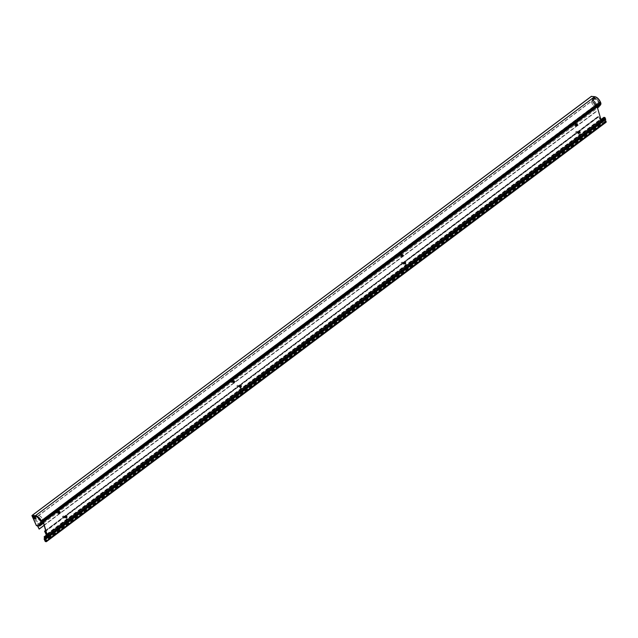 <?xml version="1.0" encoding="UTF-8"?>
<svg xmlns="http://www.w3.org/2000/svg" width="638" height="638" viewBox="0 0 638 638"><rect width="100%" height="100%" fill="white"/><g stroke="black" fill="none" stroke-linecap="round" stroke-linejoin="round"><path stroke-width="0.48" stroke-dasharray="3.19 2.39" d="M594.114 101.785A3.334 1.635 -126.8 0 0 598.141 104.68A3.334 1.635 -126.8 0 0 598.173 102.232A3.334 1.635 -126.8 0 0 594.145 99.337L593.763 98.531L594.433 99.105L594.193 98.579L595.055 99.161L594.903 98.659L595.501 98.723L595.764 99.472L594.664 98.699L594.624 99.392L594.13 99.337A3.334 1.635 -126.8 0 0 594.114 101.785M40.242 520.345A3.334 1.635 53.2 0 1 40.21 522.793A3.334 1.635 53.2 0 1 36.183 519.898A3.334 1.635 53.2 0 1 36.214 517.45A3.334 1.635 53.2 0 1 40.242 520.345M575.564 123.493A0.75 0.59 96.3 0 0 575.332 124.522L575.707 125.367A0.75 0.59 96.3 0 0 576.76 124.585L576.377 123.732A0.75 0.59 96.3 0 0 575.564 123.493M575.261 123.453A0.75 0.59 96.3 0 0 575.021 124.482L575.404 125.335A0.75 0.59 96.3 0 0 576.449 124.554L576.074 123.7A0.75 0.59 96.3 0 0 575.261 123.453M401.119 254.219A0.75 0.59 96.3 0 0 400.887 255.248L401.262 256.101A0.75 0.59 96.3 0 0 402.315 255.312L401.932 254.466A0.75 0.59 96.3 0 0 401.119 254.219M400.816 254.179A0.75 0.59 96.3 0 0 400.576 255.216L400.959 256.061A0.75 0.59 96.3 0 0 402.004 255.28L401.629 254.426A0.75 0.59 96.3 0 0 400.816 254.179M232.782 380.368A0.75 0.59 96.3 0 0 232.543 381.396L232.926 382.25A0.75 0.59 96.3 0 0 233.971 381.468L233.596 380.615A0.75 0.59 96.3 0 0 232.782 380.368M232.479 380.336A0.75 0.59 96.3 0 0 232.24 381.364L232.623 382.218A0.75 0.59 96.3 0 0 233.667 381.428L233.285 380.583A0.75 0.59 96.3 0 0 232.479 380.336M58.337 511.094A0.75 0.59 96.3 0 0 58.098 512.131L58.481 512.976A0.75 0.59 96.3 0 0 59.525 512.194L59.151 511.341A0.75 0.59 96.3 0 0 58.337 511.094M58.034 511.062A0.75 0.59 96.3 0 0 57.795 512.091L58.178 512.944A0.75 0.59 96.3 0 0 59.222 512.162L58.84 511.309A0.75 0.59 96.3 0 0 58.034 511.062M40.417 525.05L39.843 524.484A5.216 2.56 53.2 0 1 35.401 520.488A5.216 2.56 53.2 0 1 35.082 515.951A5.216 2.56 53.2 0 1 41.382 520.472L41.821 521.461A2.081 1.021 53.2 0 1 42.02 522.067A5.423 2.664 53.2 0 1 42.092 522.626L41.366 523.128L42.148 522.833M39.899 525.824L36.605 525.632L32.147 515.671L591.235 96.689L595.693 107.726A2.081 1.021 53.2 0 1 595.493 107.128L595.948 106.682L598.787 106.993L598.923 106.426L596.083 106.107L591.785 96.498L594.999 96.856A5.295 2.6 53.2 0 1 595.366 96.92M44.213 525.202L597.096 110.876M595.254 98.978L594.712 98.651L594.688 99.353L594.185 99.297L593.826 98.483L594.488 99.065L594.257 98.531L595.429 98.89M595.637 99.161L595.206 99.01M593.898 99.313L593.476 98.499L593.627 99.281M595.501 98.372L593.005 98.093L595.437 98.412M593.085 97.558L593.803 97.957L593.029 97.598M593.547 97.47L593.858 97.917L593.452 97.55M594.321 97.965L594.066 97.526L594.528 98.037L594.64 97.63L594.839 98.085L593.779 97.542L594.257 98.005M594.616 97.638L594.895 98.037L594.552 97.71M595.238 98.116L594.927 97.67L595.158 98.108M33.152 516.708L33.782 517.546M34.779 517.219L35.752 517.761M33.966 517.298L34.946 517.673M33.647 516.764L34.093 517.577M34.611 517.083L34.843 517.593L34.388 517.362M35.257 516.987L34.699 517.139M33.694 517.585L33.104 516.74M33.056 516.724L33.726 517.657M33.391 517.665L36.039 518.208M33.934 518.503L34.667 518.63M34.452 518.662L34.875 518.622M33.798 518.12L33.942 518.55M34.524 518.2L33.934 518.231M34.875 518.239L35.018 518.67M35.728 518.335L36.103 518.79M594.959 106.737L595.366 107.12M595.693 107.726L37.762 525.84A2.081 1.021 53.2 0 1 37.562 525.241A2.081 1.021 53.2 0 1 37.778 524.308A2.081 1.021 53.2 0 1 38.806 524.412A5.71 2.807 -126.8 0 0 39.572 524.771L597.503 106.666L598.205 107.431L595.493 107.128A2.081 1.021 53.2 0 1 595.709 106.203A2.081 1.021 53.2 0 1 596.737 106.299A5.71 2.807 -126.8 0 0 597.503 106.666M36.605 525.632L37.187 525.202L40.274 525.545L39.66 524.97L597.591 106.857M37.187 525.202L37.459 525.816M44.237 525.289L597.08 110.996M600.749 104.329L600.438 103.428L600.661 104.281L599.856 104.975L42.22 522.873M38.862 528.95L596.793 110.837M38.998 529.093L596.929 110.98M40.369 524.938L40.194 524.548A5.216 2.56 -126.8 0 0 41.334 524.292M41.917 523.232A5.216 2.56 -126.8 0 0 41.949 522.697M39.644 525.058L40.194 524.548M598.923 106.426L598.58 105.39A4.793 2.353 53.2 0 0 600.438 103.428L599.88 104.744A5.216 2.56 53.2 0 1 599.848 105.118M598.875 106.379L598.093 106.458M41.366 523.343A5.216 2.56 53.2 0 0 41.366 523.128L40.76 522.841M33.08 516.828L33.718 517.538M595.597 98.762L595.501 99.273M594.185 99.297L36.214 517.45M593.444 98.404L593.747 99.081M593.771 99.105L593.42 98.316M593.691 99.241L593.531 98.451L593.954 99.273M594.138 97.566L594.153 97.997M594.145 97.949L593.779 97.542M605.079 118.078A0.837 0.407 -126.8 0 0 604.361 117.791A0.837 0.407 -126.8 0 0 604.361 118.397A0.837 0.407 -126.8 0 0 604.529 118.692M46.231 541.702L605.909 122.281L604.928 122.073L603.755 119.354L44.756 538.408M605.047 122.185L45.37 541.606M603.931 119.37L604.912 121.395L605.542 121.467L603.803 117.448M45.705 538.943L605.263 119.721M577.948 132.154L578.004 132.393A0.75 0.59 96.3 0 0 578.076 132.824L578.61 134.028A0.75 0.59 96.3 0 0 579.663 133.246L579.121 132.042A0.75 0.59 96.3 0 0 578.865 131.747L578.594 131.675A0.75 0.59 96.3 0 0 577.948 132.154L404.149 262.401A0.75 0.59 96.3 0 0 403.503 262.88L403.559 263.119A0.75 0.59 96.3 0 0 403.631 263.55L404.173 264.754A0.75 0.59 96.3 0 0 405.218 263.972L404.675 262.768A0.75 0.59 96.3 0 0 404.42 262.473L404.516 262.441A0.75 0.59 96.3 0 0 403.91 263.582L404.444 264.786A0.75 0.59 96.3 0 0 405.497 264.004L404.955 262.8A0.75 0.59 96.3 0 0 404.516 262.441M578.594 131.827A0.75 0.59 96.3 0 0 578.355 132.856L578.889 134.06A0.75 0.59 96.3 0 0 579.942 133.278L579.4 132.074A0.75 0.59 96.3 0 0 578.594 131.827M239.234 385.982L239.29 386.221A0.75 0.59 96.3 0 0 239.362 386.652L239.904 387.856A0.75 0.59 96.3 0 0 240.949 387.075L240.406 385.87A0.75 0.59 96.3 0 0 240.151 385.575L239.88 385.504A0.75 0.59 96.3 0 0 239.234 385.982L65.435 516.23A0.75 0.59 96.3 0 0 64.797 516.716L64.845 516.947A0.75 0.59 96.3 0 0 64.916 517.378L65.459 518.59A0.75 0.59 96.3 0 0 66.504 517.801L65.961 516.597A0.75 0.59 96.3 0 0 65.706 516.301L65.802 516.278A0.75 0.59 96.3 0 0 65.196 517.41L65.738 518.614A0.75 0.59 96.3 0 0 66.783 517.833L66.24 516.628A0.75 0.59 96.3 0 0 65.802 516.278M239.88 385.655A0.75 0.59 96.3 0 0 239.641 386.684L240.183 387.888A0.75 0.59 96.3 0 0 241.228 387.106L240.686 385.902A0.75 0.59 96.3 0 0 239.88 385.655M598.787 116.818L600.813 119.617L602.607 123.732L600.717 121.34L598.787 116.818L578.865 131.747M46.383 535.13L48.751 538.799L46.957 534.7L600.932 119.553M48.751 538.799L602.607 123.732L48.719 538.799M45.721 530.345L598.46 116.14L45.721 530.361M596.363 104.377A3.334 1.635 53.2 0 1 596.107 106.203A3.334 1.635 53.2 0 1 593.818 105.597A3.334 1.635 53.2 0 1 591.849 102.694A3.334 1.635 53.2 0 1 592.104 100.868A3.334 1.635 53.2 0 1 594.393 101.466A3.334 1.635 53.2 0 1 596.363 104.377M42.499 519.436A3.334 1.635 53.2 0 1 42.244 521.262A3.334 1.635 53.2 0 1 39.955 520.656A3.334 1.635 53.2 0 1 37.993 517.753A3.334 1.635 53.2 0 1 38.248 515.927A3.334 1.635 53.2 0 1 40.537 516.533A3.334 1.635 53.2 0 1 42.499 519.436M42.371 521.429L596.235 106.371A3.541 1.739 53.2 0 0 596.65 105.262L42.786 520.321A3.541 1.739 53.2 0 1 42.371 521.429A3.541 1.739 53.2 0 1 39.939 520.791A3.541 1.739 53.2 0 1 37.849 517.705A3.541 1.739 53.2 0 1 38.12 515.759A3.541 1.739 53.2 0 1 40.553 516.405A3.541 1.739 53.2 0 1 42.642 519.484L43.408 522.107M596.235 106.371A3.541 1.739 53.2 0 1 593.803 105.725A3.541 1.739 53.2 0 1 591.713 102.638A3.541 1.739 53.2 0 1 591.984 100.7A3.541 1.739 53.2 0 1 594.417 101.338A3.541 1.739 53.2 0 1 596.506 104.425L597.272 107.048M596.65 105.262L601.363 121.372L47.499 536.43M42.786 520.321L43.328 522.171M47.515 536.51L601.363 121.372M47.037 536.917L600.852 122.193L600.151 121.26L600.988 121.738M46.407 536.949L46.295 536.319L46.869 536.606M47.475 536.359L600.932 121.603M47.435 536.215L600.749 121.571M573.809 125.423A0.734 0.574 -83.7 0 1 573.69 123.979A0.734 0.574 -83.7 0 1 573.809 125.423M576.106 123.541A1.459 1.156 96.3 0 0 576.353 126.42A1.459 1.156 96.3 0 0 576.106 123.541M576.218 125.511L577.223 125.423L576.05 125.231L576.258 124.442L577.318 124.825L577.119 124.402A0.702 0.55 96.3 0 0 576.569 124.514L576.672 124.506M576.864 125.542L577.223 125.59A0.702 0.55 96.3 0 0 577.119 124.402L577.119 124.402M576.138 124.633L576.569 124.514A0.702 0.55 96.3 0 0 577.223 125.59L577.047 125.59M576.664 125.702L576.337 125.16M399.364 256.149A0.734 0.574 -83.7 0 1 399.244 254.714A0.734 0.574 -83.7 0 1 399.364 256.149M401.669 254.267A1.459 1.156 96.3 0 0 401.908 257.146A1.459 1.156 96.3 0 0 401.669 254.267M401.773 256.237L402.777 256.149L401.605 255.966L401.812 255.168L402.873 255.551L402.674 255.128A0.702 0.55 96.3 0 0 402.123 255.24L402.227 255.232M402.418 256.269L402.777 256.316A0.702 0.55 96.3 0 0 402.674 255.128L402.283 255.08M401.693 255.367L402.123 255.24A0.702 0.55 96.3 0 0 402.777 256.316L402.602 256.316M402.155 255.136L402.61 255.12M402.219 256.428L401.964 256.005M230.477 382.01A0.734 0.574 -83.7 0 1 231.45 381.157A0.734 0.574 -83.7 0 1 230.477 382.01M234.425 381.006A1.459 1.156 96.3 0 0 232.479 382.712A1.459 1.156 96.3 0 0 234.425 381.006M233.883 382.449L233.372 381.492L234.361 381.293A0.702 0.55 96.3 0 0 233.859 382.569A0.702 0.55 96.3 0 0 234.361 381.293L234.194 381.963M233.261 382.082L233.604 382.481M233.955 382.521L234.425 382.329M56.599 513.024A0.734 0.574 -83.7 0 1 56.439 511.596A0.734 0.574 -83.7 0 1 56.599 513.024M58.84 511.158A1.459 1.156 96.3 0 0 59.167 514.013A1.459 1.156 96.3 0 0 58.84 511.158M58.999 513.127L60.004 513.008L58.824 512.864L59.015 512.059L60.092 512.41L59.868 512.003A0.702 0.55 96.3 0 0 59.318 512.131L59.43 512.123M59.653 513.143L60.004 513.183A0.702 0.55 96.3 0 0 59.868 512.003L59.486 511.955M58.903 512.258L59.318 512.131A0.702 0.55 96.3 0 0 60.004 513.183L59.836 513.191M59.35 512.011L59.812 511.995M59.454 513.319L59.111 512.793M63.314 517.458A0.734 0.574 -83.7 0 1 63.154 516.03A0.734 0.574 -83.7 0 1 63.314 517.458M65.555 515.592A1.459 1.156 96.3 0 0 65.881 518.447A1.459 1.156 96.3 0 0 65.555 515.592M66.081 516.533L66.799 516.844L66.583 516.437A0.702 0.55 96.3 0 0 66.033 516.565L66.145 516.557M65.714 517.562L66.823 517.107L65.714 517.562L65.897 516.557M66.368 517.577L66.719 517.617A0.702 0.55 96.3 0 0 66.583 516.437L66.583 516.437M65.618 516.692L66.033 516.565A0.702 0.55 96.3 0 0 66.719 517.617L66.551 517.625M66.065 516.453L66.519 516.429M66.169 517.753L65.826 517.227M237.192 386.445A0.734 0.574 -83.7 0 1 238.165 385.591A0.734 0.574 -83.7 0 1 237.192 386.445M241.14 385.44A1.459 1.156 96.3 0 0 239.194 387.146A1.459 1.156 96.3 0 0 241.14 385.44M240.598 386.883L240.087 385.926L241.076 385.727A0.702 0.55 96.3 0 0 240.566 387.003A0.702 0.55 96.3 0 0 241.076 385.727L240.909 386.397M239.976 386.516L240.319 386.915M240.67 386.955L241.132 386.764M402.012 263.638A0.734 0.574 -83.7 0 1 401.884 262.194A0.734 0.574 -83.7 0 1 402.012 263.638M404.309 261.755A1.459 1.156 96.3 0 0 404.556 264.626A1.459 1.156 96.3 0 0 404.309 261.755M404.811 262.696L405.513 263.031L405.313 262.617A0.702 0.55 96.3 0 0 404.763 262.72L404.867 262.72M404.412 263.725L405.537 263.303L404.412 263.725L404.628 262.72M405.066 263.749L405.417 263.805A0.702 0.55 96.3 0 0 405.313 262.617L405.313 262.617M404.34 262.848L404.763 262.72A0.702 0.55 96.3 0 0 405.417 263.805L405.25 263.805M404.795 262.625L405.258 262.609M404.867 263.917L404.54 263.374M576.457 132.903A0.734 0.574 -83.7 0 1 576.329 131.468A0.734 0.574 -83.7 0 1 576.457 132.903M578.754 131.021A1.459 1.156 96.3 0 0 579.001 133.9A1.459 1.156 96.3 0 0 578.754 131.021M578.857 132.999L579.87 132.903L578.69 132.72L578.905 131.922L579.958 132.305L579.759 131.883A0.702 0.55 96.3 0 0 579.208 131.994L579.312 131.986M579.511 133.023L579.862 133.079A0.702 0.55 96.3 0 0 579.759 131.883L579.376 131.835M578.786 132.122L579.208 131.994A0.702 0.55 96.3 0 0 579.862 133.079L579.695 133.079M579.24 131.891L579.695 131.875M579.312 133.19L578.985 132.648M597.718 106.713L597.487 106.594A5.216 2.56 53.2 0 1 593.045 102.598A5.216 2.56 53.2 0 1 592.726 98.053A5.216 2.56 53.2 0 1 599.018 102.574L599.465 103.563A2.081 1.021 53.2 0 1 599.656 104.169A5.423 2.664 53.2 0 1 599.728 104.736L599.856 104.975M39.843 524.484L597.646 106.028A1.045 0.51 53.2 0 1 598.181 106.363M38.806 524.412L596.737 106.299M41.382 520.472L599.058 102.335A4.793 2.353 -126.8 0 0 594.425 97.949A4.793 2.353 -126.8 0 0 593.109 101.394A4.793 2.353 -126.8 0 0 597.646 106.028M41.821 521.461L599.592 103.364L599.656 104.169L42.02 522.067M42.092 522.626L599.895 104.656M599.88 104.744L599.72 104.321A5.008 2.456 -126.8 0 0 599.656 103.803A1.667 0.821 -126.8 0 0 599.497 103.316L599.058 102.335M598.707 106.004A5.216 2.56 -126.8 0 0 599.848 105.741M600.43 104.688A5.216 2.56 -126.8 0 0 600.462 104.146M598.97 106.259L598.755 105.637M595.948 106.682L595.541 106.299L596.083 106.107L595.948 106.682M591.721 96.402L591.195 96.458M599.72 104.321L599.656 103.803M599.497 103.316L599.146 102.383C597.694 99.057 595.557 97.614 592.726 98.053L35.082 515.951M604.928 122.073L45.25 541.495M603.747 119.45L44.078 538.871M603.779 119.354L44.716 538.312L603.755 119.354M604.058 119.481L44.827 538.56M604.912 121.395L45.689 540.474M605.031 121.515L45.753 540.633M605.518 121.563L45.88 540.952M605.542 121.467L45.872 540.888M603.843 117.671L44.174 537.092M600.94 119.593L46.997 534.716M601.036 119.912L47.084 535.035M601.291 120.805L47.348 535.928M601.323 120.893L47.379 536.016M404.293 262.433L577.972 132.281M65.578 516.262L239.258 386.11M44.764 531.725L64.797 516.716M44.843 531.805L64.813 516.836M240.024 385.535L403.527 263.008M239.88 385.504L403.503 262.88M578.738 131.707L598.707 116.738M240.151 385.575L403.559 263.119M65.706 516.301L239.29 386.221M404.42 262.473L578.004 132.393M46.43 535.346L600.294 120.287L46.415 535.354M46.407 535.41L600.27 120.351M46.853 536.406L600.717 121.34M46.981 536.518L600.837 121.459M47.204 536.542L601.068 121.483M47.332 536.662L601.195 121.595M48.217 538.647L602.081 123.581M48.344 538.759L602.2 123.7M48.751 538.703L602.615 123.644M48.576 538.312L602.439 123.254M48.496 538.233L602.352 123.174M48.344 538.217L602.2 123.158M48.257 538.145L602.12 123.078M47.818 537.148L601.674 122.089M47.834 537.084L601.698 122.025M47.986 537.1L601.849 122.041M48.002 537.036L601.865 121.978M46.981 534.66L600.813 119.617M46.933 534.485L600.685 119.505M46.853 534.221L600.31 119.466M46.797 534.046L600.183 119.346M45.816 530.688L598.811 116.283M45.769 530.521L598.691 116.164M44.572 531.302L598.436 116.236M578.961 131.715L598.619 116.666M44.923 531.877L64.845 516.947M46.446 535.282L600.31 120.223M596.506 104.425L42.642 519.484M576.266 125.694A0.734 0.574 -83.7 0 1 576.146 124.258A0.734 0.574 -83.7 0 1 576.266 125.694M576.297 125.742L576.17 124.219L576.297 125.742M576.329 123.565A1.459 1.156 -83.7 0 1 576.569 126.444A1.459 1.156 -83.7 0 1 576.329 123.565M576.832 124.33L576.951 125.774L576.832 124.33M401.82 256.42A0.734 0.574 -83.7 0 1 401.701 254.985A0.734 0.574 -83.7 0 1 401.82 256.42M401.852 256.468L401.725 254.945L401.852 256.468M401.884 254.291A1.459 1.156 -83.7 0 1 402.123 257.17A1.459 1.156 -83.7 0 1 401.884 254.291M402.387 255.056L402.506 256.5L402.387 255.056M233.061 382.569L232.95 382.29A0.734 0.574 -83.7 0 1 233.907 381.428A0.734 0.574 -83.7 0 1 232.934 382.282L233.508 381.133L231.044 380.854M232.934 382.306L233.963 381.404L232.934 382.306M234.64 381.03A1.459 1.156 -83.7 0 1 232.695 382.736A1.459 1.156 -83.7 0 1 234.64 381.03M234.593 381.508L233.62 382.361L234.593 381.508M59.063 513.295A0.734 0.574 -83.7 0 1 58.895 511.867A0.734 0.574 -83.7 0 1 59.063 513.295M59.087 513.343L58.919 511.828L59.087 513.343M59.055 511.182A1.459 1.156 -83.7 0 1 59.382 514.037A1.459 1.156 -83.7 0 1 59.055 511.182M59.581 511.947L59.749 513.375L59.581 511.947M65.778 517.729A0.734 0.574 -83.7 0 1 65.61 516.301A0.734 0.574 -83.7 0 1 65.778 517.729M65.802 517.777L65.634 516.262L65.802 517.777M65.77 515.616A1.459 1.156 -83.7 0 1 66.097 518.471A1.459 1.156 -83.7 0 1 65.77 515.616M66.296 516.381L66.456 517.809L66.296 516.381M237.599 386.74L239.657 386.724A0.734 0.574 -83.7 0 1 240.622 385.862A0.734 0.574 -83.7 0 1 239.649 386.716L240.215 385.567L237.759 385.288M239.649 386.748L240.678 385.838L239.649 386.748M241.355 385.464A1.459 1.156 -83.7 0 1 239.409 387.17A1.459 1.156 -83.7 0 1 241.355 385.464M241.308 385.942L240.335 386.795L241.308 385.942M404.468 263.909A0.734 0.574 -83.7 0 1 404.348 262.465A0.734 0.574 -83.7 0 1 404.468 263.909M404.5 263.949L404.364 262.433L404.5 263.949M404.524 261.779A1.459 1.156 -83.7 0 1 404.771 264.65A1.459 1.156 -83.7 0 1 404.524 261.779M405.026 262.545L405.154 263.98L405.026 262.545M578.913 133.183A0.734 0.574 -83.7 0 1 578.929 131.731A0.734 0.574 -83.7 0 1 578.913 133.183M578.945 133.222L578.81 131.699L578.945 133.222M578.969 131.045A1.459 1.156 -83.7 0 1 579.216 133.924A1.459 1.156 -83.7 0 1 578.969 131.045M579.471 131.819L579.599 133.254L579.471 131.819M598.141 104.68L40.21 522.793M44.245 525.305L597.112 110.988M37.778 524.308L595.709 106.203M43.607 523.12L597.551 107.997M401.398 256.42L401.844 254.977L399.388 254.706M600.573 103.834L600.525 104.616M605.366 119.123L45.689 538.544M605.542 121.563L45.864 540.976M601.371 121.061L47.427 536.183M604.361 117.791L44.692 537.212M605.31 119.545L45.633 538.966M47.818 537.092L601.674 122.025M48.002 537.1L601.865 122.033M46.446 535.346L600.31 120.279M42.244 521.262L596.107 106.203M38.12 515.759L591.984 100.7M38.248 515.927L592.104 100.868M47.443 536.797L601.307 121.738M47.364 536.973L600.852 122.193M46.295 536.319L600.151 121.26M573.666 125.431L576.13 125.702L576.289 124.251L573.833 123.979M576.393 123.525L576.608 123.549C578.124 124.306 578.14 125.263 576.648 126.436L576.074 126.428M573.403 124.147L572.94 124.609L573.283 125.168M401.948 254.259L402.163 254.283C403.679 255.033 403.695 255.99 402.211 257.162L401.629 257.154M398.957 254.873L398.495 255.344L398.838 255.894M399.221 256.157L401.685 256.428M233.285 383.31L234.792 381.109L233.612 380.407M230.501 382.05L230.151 381.492L230.613 381.022M230.884 382.306L233.341 382.585M56.439 513.032L58.895 513.311L59.063 511.859L56.599 511.588M59.167 511.134L59.382 511.158C60.849 512.035 60.881 512.992 59.47 514.037L58.84 514.037M56.168 511.756L55.713 512.218L56.056 512.777M63.154 517.474L65.61 517.745L65.778 516.294L63.314 516.022M65.881 515.568L66.097 515.592C67.564 516.469 67.596 517.426 66.185 518.471L65.555 518.471M62.883 516.19L62.42 516.652L62.771 517.211M240 387.744L241.507 385.543L240.327 384.842M237.216 386.484L236.865 385.926L237.328 385.456M401.868 263.638L404.325 263.917L404.484 262.465L402.028 262.186M404.596 261.739L404.811 261.763C406.326 262.513 406.334 263.478 404.851 264.65L404.269 264.642M401.597 262.354L401.135 262.824L401.485 263.382M576.313 132.911L578.77 133.183L578.929 131.731L576.473 131.46M579.041 131.013L579.256 131.037C580.763 131.787 580.779 132.752 579.296 133.924L578.714 133.916M576.042 131.627L575.58 132.098L575.931 132.656"/><path stroke-width="0.96" d="M37.459 525.816L39.149 529.109L44.213 525.202M33.726 517.593L33.423 516.74L33.001 516.764L33.694 517.585M34.428 517.33L33.591 516.804L33.958 517.617L34.149 517.131L35.688 517.809L35.257 517.163M34.883 517.721L34.835 517.171M34.173 517.011L33.591 516.804M34.277 517.266L34.731 517.57M35.967 518.255L33.407 517.665M34.619 518.471L33.934 518.503M33.95 518.303L34.476 518.55M34.875 518.622L34.364 518.407M33.886 518.59L34.659 518.582M35.895 518.566L35.257 518.335L35.672 518.774M36.039 518.83L35.888 518.407M39.165 528.982L37.762 525.848M39.189 529.077L44.237 525.289M41.366 523.343A5.216 2.56 53.2 0 1 40.752 524.731L41.334 524.292A5.216 2.56 -126.8 0 0 41.917 523.232M39.644 525.058L39.835 525.489L40.369 524.938M599.848 105.118A5.216 2.56 53.2 0 1 599.273 106.179A5.216 2.56 53.2 0 1 598.261 106.45L598.061 107.16L597.718 106.713M41.366 523.128L40.76 522.841L41.271 523.192A5.503 2.704 -126.8 0 0 41.207 522.753A2.169 1.069 -126.8 0 0 40.999 522.115L40.561 521.134A5.295 2.6 -126.8 0 0 35.329 516.27L32.107 515.911L36.406 525.529L39.245 525.84L38.902 524.803A4.793 2.353 -126.8 0 0 40.76 522.841M39.612 524.986L38.902 524.803L39.612 524.986A5.216 2.56 53.2 0 0 40.752 524.731L39.349 525.042M35.688 517.809L35.489 517.179M33.383 517.506L33.176 516.876M33.67 517.705L33.351 516.892M34.843 518.694L34.588 518.208M45.784 538.344A0.837 0.407 53.2 0 1 45.689 538.544A0.837 0.407 53.2 0 1 44.684 537.818A0.837 0.407 53.2 0 1 44.692 537.212A0.837 0.407 53.2 0 1 45.402 537.499L45.513 537.308A1.252 0.614 -126.8 0 0 44.716 536.813L44.174 537.092L45.864 540.976L44.078 538.871L45.25 541.495L46.231 541.702A0.837 0.407 -126.8 0 0 46.415 541.662A0.837 0.407 -126.8 0 0 46.422 541.048L45.705 538.943A1.252 0.614 -126.8 0 0 45.936 538.879A1.252 0.614 -126.8 0 0 46.08 538.584L45.784 538.344M604.529 118.692A0.837 0.407 -126.8 0 0 605.119 119.154M605.263 119.721L606.1 121.627A0.837 0.407 53.2 0 1 606.092 122.241A0.837 0.407 53.2 0 1 605.909 122.281M44.756 538.408L44.253 538.783M603.803 117.448L604.393 117.392A1.252 0.614 53.2 0 1 605.191 117.886L601.323 120.893M45.864 538.289L605.757 119.162A1.252 0.614 53.2 0 1 605.614 119.458A1.252 0.614 53.2 0 1 605.382 119.521M44.174 536.781L46.981 534.676L44.596 531.199L46.383 535.13M45.721 530.345L44.572 531.207L45.721 530.361M43.408 522.107L47.611 536.478A0.837 0.407 53.2 0 1 47.547 536.933A0.837 0.407 53.2 0 1 47.34 536.973L43.328 522.171M597.272 107.048L601.475 121.411A0.837 0.407 53.2 0 1 601.411 121.874A0.837 0.407 53.2 0 1 601.203 121.906M46.407 536.949L46.997 537.252L47.515 536.51M47.124 536.805L47.435 536.215M47.068 536.662L47.475 536.359M600.932 103.659A5.503 2.704 53.2 0 1 600.94 103.779L600.884 103.332A2.169 1.069 53.2 0 0 600.741 102.846M595.366 96.92A5.295 2.6 53.2 0 1 600.238 101.713L600.326 101.761C598.875 98.882 597.016 97.183 594.76 96.657L594.967 96.793M600.302 101.857L600.765 102.75L600.326 101.761L599.616 102.391L600.055 103.38L600.637 102.949L600.198 101.96A5.71 2.807 -126.8 0 0 594.552 96.713L591.33 96.362L32.235 515.345L35.457 515.695L594.76 96.657L591.721 96.402M39.293 525.68L39.835 525.489L39.835 525.951L39.245 525.84M597.551 107.997L598.205 107.431M598.875 106.379L598.93 106.969L598.93 106.506L598.061 107.16M35.329 516.27L35.457 515.695A5.71 2.807 53.2 0 1 41.103 520.943L41.542 521.932A2.584 1.268 53.2 0 1 41.789 522.682A5.925 2.911 53.2 0 1 41.853 523.16L600.948 104.177A5.925 2.911 -126.8 0 0 600.884 103.699A2.584 1.268 -126.8 0 0 600.637 102.949L600.884 103.699L41.207 522.753M40.999 522.115L600.055 103.38M42.124 521.493L41.685 520.504L599.616 102.391M40.561 521.134L41.685 520.504M600.573 103.834L599.848 105.741A5.216 2.56 -126.8 0 0 600.43 104.688M32.028 515.456L591.538 96.298A0.415 0.415 0 0 0 591.243 96.378L591.195 96.458M600.749 104.329L41.805 523.312A0.415 0.415 0 0 1 41.318 523.32L41.853 523.16L40.991 523.088M606.1 121.627L46.422 541.048M44.827 538.56L44.381 538.903M45.689 540.474L45.234 540.817M603.939 117.344L600.94 119.593M46.997 534.716L44.261 536.765M604.393 117.392L601.036 119.912M47.084 535.035L44.716 536.813M605.191 117.886L601.291 120.805M47.348 535.928L45.513 537.308M47.379 536.016L45.561 537.371M605.757 119.162L46.08 538.584M605.303 119.848L45.625 539.269M46.446 534.524L46.853 534.221M46.319 534.405L46.797 534.046M44.947 531.342L45.816 530.688M44.827 531.231L45.769 530.521M601.475 121.411L47.611 536.478M39.181 529.101L44.245 525.305M36.446 525.704L39.835 525.951L43.607 523.12M599.848 105.741L599.273 106.179M36.398 525.664L31.932 515.679M606.092 122.241L46.415 541.662M603.851 117.368L600.932 119.553M605.263 118.15L601.371 121.061M47.427 536.183L45.585 537.571M605.486 118.875L45.808 538.297M605.614 119.458L45.936 538.879M47.547 536.933L601.411 121.874"/></g></svg>
